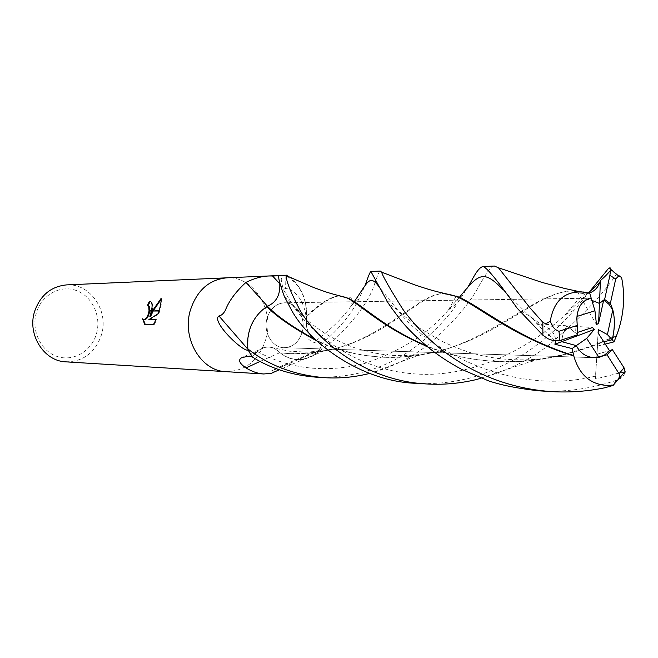 <?xml version="1.0" encoding="UTF-8"?>
<svg xmlns="http://www.w3.org/2000/svg" width="658" height="658" viewBox="0 0 658 658"><rect width="100%" height="100%" fill="white"/><g stroke="black" fill="none" stroke-linecap="round" stroke-linejoin="round"><path stroke-width="0.49" stroke-dasharray="3.29 2.47" d="M225.916 371.655C245.812 371.26 259.203 360.197 266.095 338.467C274.559 309.424 253.494 275.941 226.92 277.824M306.513 316.72L306.414 324.92C305.394 331.451 306.225 336.296 308.906 339.454L311.637 341.675L315.462 342.851L322.231 343.27L316.21 340.375C308.166 335.539 304.934 327.659 306.513 316.72C306.858 297.852 299.99 284.133 285.909 275.57L282.767 275.357M251.965 356.726L257.393 351.52L263.907 347.605C270.027 345.976 275.348 347.671 279.856 352.688C287.908 358.923 296.552 360.839 305.781 358.454L312.789 355.468L318.225 351.487L319.443 350.262L322.231 343.27M319.443 350.262L314.392 351.775C306.011 356.34 281.583 367.526 273.029 369.689C271.491 370.322 271.425 370.602 272.823 370.512L274.509 371.893M266.975 318.521C263.036 332.134 272.28 347.761 284.034 347.687C293.024 347.292 299.102 342.012 302.261 331.854C306.2 318.061 296.602 302.195 284.462 302.795C275.891 303.47 270.06 308.709 266.975 318.521C263.036 332.134 272.28 347.761 284.034 347.687C293.024 347.292 299.102 342.012 302.261 331.854C306.2 318.061 296.602 302.195 284.462 302.795C275.891 303.47 270.06 308.709 266.975 318.521M598.138 333.03L597.645 343.287L603.805 341.823L597.645 343.287L596.798 354.3L609.497 350.656L596.798 354.3L598.081 332.94M577.806 334.667L566.851 325.792L563.256 333.038L561.759 339.931L563.256 333.038L566.851 325.792L575.594 333.03L577.518 332.405M576.967 316.424L576.301 318.982L575.594 333.03M36.33 312.945C31 330.834 41.059 351.421 57.353 356.537C73.581 361.925 91.742 351.002 96.52 333.54C101.529 316.161 92.202 296.116 76.221 290.482C60.314 284.593 41.413 294.973 36.33 312.945M65.932 361.859C83.517 361.62 95.377 352.565 101.505 334.692C109.031 310.732 90.162 283.162 66.672 284.889M226.105 371.671C245.911 371.17 259.244 360.107 266.095 338.467C274.575 309.375 253.429 275.85 226.813 277.824M148.034 305.847L147.392 305.616M145.245 324.386L153.495 324.46M145.41 324.616L144.744 324.378M143.855 319.582L142.547 318.793M149.572 319.804L158.841 313.891C160.971 307.294 161.934 302.244 161.712 298.732L161.136 299.374M161.712 298.732L161.046 298.485M150.493 316.745C153.034 309.309 153.339 304.374 151.398 301.932L150.657 301.635M154.161 324.698L156.727 319.821L155.979 319.821M156.727 319.821L156.069 319.591M158.841 313.891L158.2 313.66M279.609 282.298L279.847 283.845C280.44 295.047 276.344 302.532 267.559 306.315L267.469 306.225M262.986 309.482C251.841 319.426 246.882 332.759 248.115 349.464L247.753 349.061M248.115 349.464L248.231 350.114M279.856 352.688L260.091 361.406M319.064 350.706L272.823 370.512M285.909 275.57L285.613 288.574C295.023 288.697 307.171 303.387 306.414 324.92M285.391 275.357L281.887 276.138L281.213 279.839L282.545 286.584L283.828 288.237L285.613 288.574M591.229 298.271L581.236 298.362L591.863 300.377L581.236 298.362L591.229 298.271M554.439 340.877C554.398 339.915 552.037 337.496 547.349 333.622L536.262 323.72L592.471 327.528M596.485 324.649L578.078 292.917L588.787 293.164M416.3 383.318C432.142 384.247 448.065 382.931 464.055 379.353C477.807 377.067 514.071 363.15 537.117 344.685C549.545 335.202 556.298 329.51 574.714 309.696L589.552 291.724M621.58 277.413C619.26 274.501 617.492 273.514 616.266 274.46C603.476 293.855 581.063 317.362 549.019 344.957C528.563 360.716 504.431 372.231 476.631 379.493M494.38 266.029C491.164 266.498 489.963 267.485 479.723 284.593C470.709 302.178 454.546 321.4 431.237 342.25C414.4 355.994 394.899 366.111 372.732 372.601L369.607 373.423M316.268 377.19C356.842 378.177 391.954 366.457 421.614 342.037C437.282 328.687 449.34 315.593 457.795 302.754L467.081 288.286M375.109 282.257C370.594 298.469 356.981 317.732 334.272 340.03L318.768 351.635L322.239 343.237L326.36 339.849C341.412 326.138 352.343 312.311 359.153 298.378L365.239 285.243M539.289 390.844C565.271 392.357 591.098 388.804 616.76 380.192C621.127 378.679 623.866 376.121 624.968 372.535M589.066 293.18L585.916 293.813L578.078 292.917M575.956 291.009L572.657 290.951C539.223 290.762 500.138 336.287 437.002 351.594C419.952 355.953 402.712 357.862 385.3 357.302C359.087 355.953 335.958 350.188 315.914 340.022M583.399 292.275L571.177 290.984C532.412 292.9 487.496 345.573 420.832 354.769L402.227 356.965L384.223 357.269C358.421 355.879 335.975 350.434 316.885 340.926M452.243 295.203L442.579 293.707C419.771 292.884 381.525 341.28 323.884 350.969L306.825 353.28L290.112 353.667L279.88 352.885L275.842 349.34L271.071 347.399C266.087 346.453 261.53 347.843 257.426 351.586L251.981 356.759M318.768 351.635L312.106 356.34L304.703 359.079C297.679 360.559 290.894 359.449 284.355 355.748L280.374 353.001M380.332 271.063C379.312 271.261 377.815 274.402 375.833 280.481M536.262 323.72L543.105 325.85C551.248 328.852 555.434 333.894 555.656 340.984M445.121 293.698L443.739 293.682C420.988 293.295 391.354 333.17 338.122 347.778C322.7 352.219 306.99 354.185 290.992 353.7L279.88 352.885M339.487 295.894L339.133 295.894C331.114 297.021 320.281 303.922 306.636 316.597C305.016 327.519 308.215 335.416 316.235 340.309L322.239 343.237M624.409 372.42C622.887 372.115 617.722 373.201 608.913 375.685L595.317 379.024L597.513 346.083L605.278 344.109M616.513 336.148C598.023 344.759 578.407 351.471 557.663 356.274C538.589 360.502 519.425 362.311 500.195 361.703C472.855 360.403 448.147 355.024 426.071 345.565M289.109 276.919C299.596 284.643 305.394 295.829 306.505 310.502L306.636 316.597M306.48 316.021C319.591 303.749 330.151 297.046 338.163 295.911L344.422 297.054M427.182 346.486C448.172 355.262 472.057 360.321 498.838 361.653L519.03 361.423L539.231 359.35C565.576 355.238 591.386 347.227 616.661 335.317M286.699 275.184L282.66 275.365M595.317 379.024L597.513 346.083M257.393 351.52L246.084 356.644M316.21 340.375L316.054 342.9M616.266 274.46L608.773 268.127M609.982 386.328L616.76 380.192M588.087 293.098L565.271 314.795C530.06 348.131 471.531 378.975 413.356 373.777C355.188 369.541 309.531 331.5 293.205 305.838L280.061 284.05M539.19 324.55L529.229 315.758L503.066 289.841M459.366 297.334L448.485 309.91C428.588 333.655 400.072 351.685 362.928 364.006C324.229 373.045 289.059 368.908 257.426 351.586M595.498 376.113C511.998 397.004 427.313 349.299 397.893 310.288L378.835 286.51M354.251 301.677L351.076 306.044C342.999 317.666 331.385 329.09 316.235 340.309M594.569 357.689L284.034 347.687L594.569 357.689M150.756 301.693L151.398 301.932M143.214 319.352L143.757 319.549M263.907 347.605L243.279 356.965M314.392 351.775L273.029 369.681M305.781 358.454L279.222 369.78M585.201 298.255L284.462 302.795L585.201 298.255M284.379 296.528L293.205 305.838C309.819 325.052 330.201 338.985 354.358 347.654C379.559 355.657 402.186 358.783 437.002 351.594M565.271 314.795L574.714 309.696M585.916 293.813C584.353 293.879 580.874 296.824 575.462 302.655L565.271 314.787M420.824 354.769L409.597 358.487L372.732 372.601M572.657 290.951L571.177 290.984M385.3 357.302L384.223 357.269M323.884 350.969L304.703 359.079M543.105 325.85L529.238 315.758L519.014 310.379M448.485 309.91L457.795 302.754M443.739 293.682L442.579 293.698M290.992 353.7L290.104 353.667M448.493 309.91L456.159 296.051M271.071 347.399L289.569 351.216L306.784 352.162L324.756 350.632L338.122 347.778M557.663 356.274C532.725 361.332 500.409 361.851 469.343 352.318C460.715 349.538 451.281 345.721 441.025 340.86L420.783 328.91C415.84 325.496 405.172 317.131 397.893 310.288L388.088 302.91M348.518 298.313C349.875 297.087 354.185 296.955 351.076 306.044L359.153 298.378M500.195 361.703L498.838 361.661M339.133 295.894L338.163 295.911M539.231 359.35L525.249 363.274L481.08 378.12"/><path stroke-width="0.99" d="M226.92 277.824L226.813 277.824C208.956 279.609 196.767 290.523 190.252 310.56C181.822 338.755 201.175 371.137 225.916 371.655L226.105 371.671M274.509 371.893L271.261 373.374L263.718 373.966C258.076 373.67 252.17 371.671 246.01 367.97C239.619 363.537 238.023 360.189 241.223 357.936L246.084 356.644L251.965 356.726L248.231 350.114C242.975 352.359 210.585 320.94 218.958 315.98C221.425 315.544 223.564 313.644 225.365 310.288C228.894 301.043 235.761 291.741 245.977 282.372C255.608 277.643 264.483 275.529 272.601 276.031L278.885 275.735C277.989 277.15 279.823 284.075 284.371 296.511L291.354 309.786C308.536 342.168 361.25 381.714 416.3 383.318L426.425 383.935C365.609 380.99 316.86 340.334 299.719 309.712C289.816 290.458 285.44 279.14 286.575 275.768L286.699 275.184L226.813 277.824C208.956 279.617 196.767 290.523 190.252 310.56C181.822 338.755 201.175 371.137 225.916 371.655L65.932 361.859C44.094 361.316 27.143 334.79 34.512 311.752C40.204 295.36 50.921 286.411 66.672 284.889L226.813 277.824M599.002 357.417L594.569 357.689C586.294 357.204 580.208 353.181 576.309 345.623L586.681 338.401L599.002 357.417L603.822 355.55L608.189 352.112L609.497 350.656L598.081 332.94L598.303 329.642L607.392 334.56L612.804 309.885C614.86 318.053 614.893 326.952 612.911 336.583L612.121 339.758L603.805 341.823L612.121 339.758L614.029 341.856L616.661 335.317C623.817 316.12 625.454 296.816 621.58 277.413L618.652 275.973L615.724 278.959L609.9 275.398L604.62 299.48L599.454 303.42L603.682 300.04L598.591 323.259L596.485 324.649L594.955 310.765L576.967 316.424C578.217 305.838 582.98 299.785 591.229 298.271L594.955 310.765M555.656 340.984L554.891 344.233L572.073 348.567L576.309 345.623L561.726 341.666L561.759 339.931L561.726 341.666L576.309 345.623C580.208 353.181 586.294 357.204 594.569 357.689L607.079 354.818L619.507 374.394L619.367 376.894L618.314 379.304L613.091 385.465L604.472 387.85C587.109 391.42 569.458 392.661 551.527 391.6C523.447 389.626 497.226 382.314 472.847 369.673C458.947 362.303 446.535 353.979 435.621 344.718C425.553 336.082 411.184 321.211 402.622 308.931C389.947 288.813 382.923 276.541 381.574 272.124L380.332 271.063L370.89 271.474L388.088 302.91L392.275 309.005C399.612 318.225 403.14 325.858 427.774 346.972C437.718 355.123 449.003 362.583 461.62 369.344L488.606 380.883C501.667 385.267 518.488 388.582 539.067 390.836L539.289 390.844M149.851 316.514L152.376 311.028L158.997 310.979L158.2 313.66L148.922 319.566L156.069 319.591L153.495 324.46L144.744 324.378L142.547 318.793L143.205 319.352C145.887 319.681 147.828 316.909 149.029 311.053L151.373 311.037L149.851 316.514L150.493 316.745L153.133 311.02M148.28 305.855L149.35 306.529L149.761 310.691M149.037 311.053L148.716 306.291L147.392 305.616L149.366 301.348L150.756 301.693C152.269 302.96 152.5 305.962 151.447 310.683L151.373 311.037M143.263 319.377L145.245 324.386M152.557 310.666L161.046 298.485C161.317 301.249 160.675 305.296 159.104 310.617L152.376 311.028M161.136 299.374L153.322 310.666M150.657 301.635L149.366 301.348M151.447 310.683L149.095 310.699M149.711 311.045C148.543 317.024 146.594 319.87 143.855 319.582L143.757 319.549M150.016 301.586L148.075 305.748M155.979 319.821L148.922 319.566M267.469 306.225L245.977 282.372M247.753 349.061L218.958 315.98M267.181 306.538L262.986 309.482L267.403 306.241C276.204 302.516 280.333 295.055 279.782 283.845L279.609 282.298M260.091 361.406L246.01 367.97M598.303 329.642L598.138 333.03M607.392 334.56L612.121 339.758L612.911 336.583C615.477 323.251 614.613 312.246 610.311 303.577L604.62 299.48M589.552 291.724L608.773 268.127L610.13 267.822L610.517 270.339C607.564 273.983 604.209 277.372 600.458 280.489L599.454 303.42L591.863 300.377L599.454 303.42L598.591 323.259M612.804 309.885L608.732 304.045L603.682 300.04M577.518 332.405L592.471 327.528L594.363 329.436L554.891 344.233M594.363 329.436L586.681 338.401M588.787 293.164L589.724 293.197L591.229 298.271C582.207 300.04 577.411 306.949 576.86 318.982L577.806 334.667L559.892 340.54L553.51 340.712L548.056 338.78L542.883 335.243L517.024 308.051C497.514 280.456 486.106 266.613 482.816 266.539L494.38 266.029L498.476 267.798L530.052 307.952L542.817 322.288L542.883 335.243M481.08 378.12L476.631 379.493C459.958 383.482 443.221 384.963 426.425 383.935M369.607 373.423C354.827 377.174 339.849 378.597 324.682 377.7C294.332 375.101 268.629 365.42 247.581 348.666L251.981 356.759C270.364 368.431 291.79 375.241 316.268 377.19L324.682 377.7M600.458 280.489L599.668 282.595C597.859 287.768 594.33 291.297 589.066 293.18M589.724 293.197L575.956 291.009M315.914 340.022C293.073 327.355 276.903 316.095 267.403 306.241M583.959 292.037L581.006 292.004C564.095 291.65 553.855 301.265 550.302 320.857C547.53 323.506 545.038 323.983 542.817 322.288M316.885 340.926C293.04 328.021 276.434 316.613 267.058 306.702M247.581 348.666C246.717 332.158 251.858 319.097 262.986 309.482M572.082 348.567L573.809 356.011C579.846 376.787 592.907 386.591 612.985 385.407M573.809 356.011C507.91 335.531 472.156 300.138 452.243 295.203C432.791 290.918 429.715 289.75 415.231 285.054L381.574 272.132M375.833 280.481L375.109 282.257M467.081 288.286C471.868 281.262 476.705 268.513 482.816 266.539M573.34 355.427C515.51 337.464 479.411 305.616 458.289 296.873L445.121 293.698M619.145 373.547L624.064 367.838L625.1 371.441L624.968 372.535L624.409 372.42M365.239 285.243C368.217 276.409 370.1 271.82 370.89 271.474M605.278 344.109L614.029 341.856M426.071 345.565C385.588 328.72 362.114 304.876 348.518 298.313L339.487 295.894M286.575 275.768L313.175 287.324C325.768 291.872 325.883 292.391 344.422 297.054C356.406 300.056 378.037 325.833 427.182 346.486M286.732 275.439L289.109 276.919M610.517 270.339L609.9 275.398M624.064 367.838L612.343 349.628L609.497 350.656M607.079 354.818L612.343 349.628M577.387 325.389L558.987 331.27C554.784 329.929 551.889 326.458 550.302 320.857M610.311 303.577L615.724 278.959M279.773 283.762L272.601 276.031M609.341 386.797L609.982 386.328M599.668 282.595L588.087 293.098M503.066 289.841C482.988 268.431 478.136 274.485 459.366 297.334M378.835 286.51C369.377 273.687 367.756 282.331 354.251 301.677M558.987 331.27L559.892 340.54M263.718 373.974L225.916 371.655M148.239 305.83L148.873 306.06M243.279 356.965L241.223 357.936M279.222 369.78L271.261 373.374M539.067 390.836L551.527 391.6M580.998 292.004L564.539 288.434L541.666 282.315L498.476 267.798M604.472 387.85L613.091 385.465M456.159 296.051L458.289 296.873M610.476 269.138L618.652 275.973M625.1 371.441L617.788 380.168"/></g></svg>
